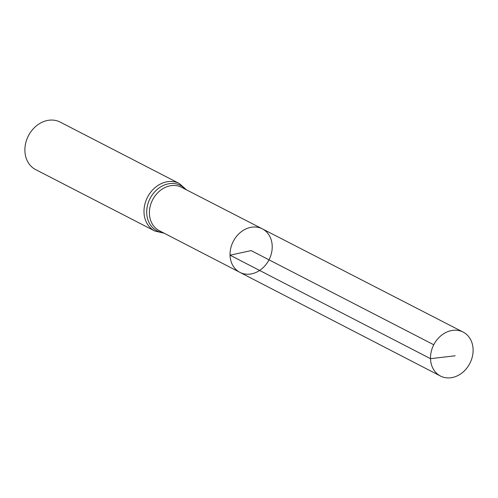 <?xml version="1.0" encoding="UTF-8"?>
<svg xmlns="http://www.w3.org/2000/svg" width="498" height="498" viewBox="0 0 498 498"><rect width="100%" height="100%" fill="white"/><g stroke="black" fill="none" stroke-linecap="round" stroke-linejoin="round"><path stroke-width="0.75" d="M239.893 272.356L159.229 230.661A24.377 20.02 117.3 0 1 149.419 213.555A24.377 20.02 117.3 0 1 159.926 190.746A24.377 20.02 117.3 0 1 181.571 187.323L262.328 228.843A24.477 20.101 117.3 0 0 240.596 232.28A24.477 20.101 117.3 0 0 230.045 255.181A24.477 20.101 117.3 0 0 239.893 272.356A24.477 20.101 117.3 0 0 268.995 259.819A24.477 20.101 117.3 0 0 262.328 228.843A24.477 20.101 117.3 0 0 240.596 232.28A24.477 20.101 117.3 0 0 230.045 255.181A24.477 20.101 117.3 0 0 239.893 272.356L440.456 376.034A24.726 20.306 117.3 0 0 462.43 372.591A24.726 20.306 117.3 0 0 473.1 349.447A24.726 20.306 117.3 0 0 463.115 332.079A24.726 20.306 117.3 0 0 441.166 335.552A24.726 20.306 117.3 0 0 430.509 358.678A24.726 20.306 117.3 0 0 440.456 376.034M186.557 189.887L179.274 183.494L60.171 122.091A26.73 21.949 117.3 0 0 36.429 125.832A26.73 21.949 117.3 0 0 24.9 150.844A26.73 21.949 117.3 0 0 35.675 169.613L154.772 231.01L164.216 233.238M433.758 344.759L251.129 250.606L230.045 255.181L430.509 358.678L455.166 355.796M179.274 183.494A26.73 21.949 117.3 0 0 155.532 187.229A26.73 21.949 117.3 0 0 144.003 212.241A26.73 21.949 117.3 0 0 154.772 231.01M185.474 189.327A25.554 20.984 117.3 0 0 160.748 186.85A25.554 20.984 117.3 0 0 146.711 212.895A25.554 20.984 117.3 0 0 163.126 232.678M262.328 228.843L463.115 332.079"/></g></svg>
